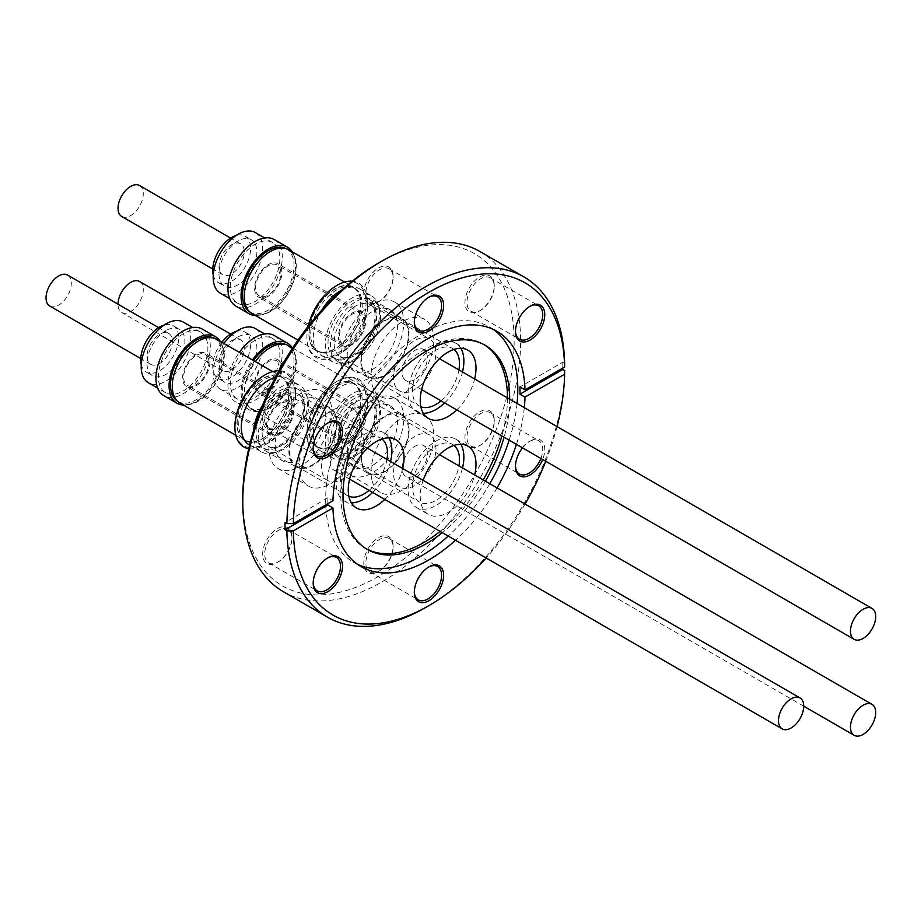 <?xml version="1.0" encoding="UTF-8"?>
<svg xmlns="http://www.w3.org/2000/svg" width="921" height="921" viewBox="0 0 921 921"><rect width="100%" height="100%" fill="white"/><g stroke="black" fill="none" stroke-linecap="round" stroke-linejoin="round"><path stroke-width="0.69" stroke-dasharray="4.61 3.45" d="M150.019 345.076A17.856 10.315 -60 0 1 168.624 333.402A17.856 10.315 -60 0 1 169.36 352.662A17.856 10.315 -60 0 1 150.768 364.336A17.856 10.315 -60 0 1 150.019 345.076M67.601 275.08A17.856 10.315 -60 0 1 68.338 294.329A17.856 10.315 -60 0 1 49.734 306.014M141.27 364.612A26.79 15.461 120 0 0 146.301 372.072A26.79 15.461 120 0 0 159.69 370.737A26.79 15.461 120 0 0 177.189 347.136A26.79 15.461 120 0 0 173.09 325.666A26.79 15.461 120 0 0 164.111 325.044M165.953 330.616A26.79 15.461 120 0 0 148.454 354.217A26.79 15.461 120 0 0 152.564 375.687A26.79 15.461 120 0 0 165.953 374.363A26.79 15.461 120 0 0 183.452 350.751A26.79 15.461 120 0 0 179.353 329.292A26.79 15.461 120 0 0 165.953 330.616M220.211 341.334A38.429 22.185 -60 0 1 215.94 380.269A38.429 22.185 -60 0 1 184.591 405.056A38.429 22.185 -60 0 1 183.429 405.056M202.344 329.119A38.429 22.185 -60 0 1 205.337 367.675A38.429 22.185 -60 0 1 171.467 397.481A38.429 22.185 -60 0 1 163.915 395.685M193.755 330.455A34.998 20.204 -60 0 1 200.628 332.09A34.998 20.204 -60 0 1 203.357 367.203A34.998 20.204 -60 0 1 172.503 394.349A34.998 20.204 -60 0 1 165.63 392.714A34.998 20.204 -60 0 1 162.913 357.601A34.998 20.204 -60 0 1 193.755 330.455M183.452 322.177A34.998 20.204 -60 0 1 186.18 357.29A34.998 20.204 -60 0 1 155.327 384.437A34.998 20.204 -60 0 1 148.454 382.802M172.526 386.026A36.437 21.033 -60 0 1 188.425 349.358A36.437 21.033 -60 0 1 216.504 339.596A36.437 21.033 -60 0 1 224.045 356.277A36.437 21.033 -60 0 1 208.146 392.945A36.437 21.033 -60 0 1 180.067 402.707A36.437 21.033 -60 0 1 172.526 386.026M213.856 338.099A36.437 21.033 -60 0 1 214.478 338.433A36.437 21.033 -60 0 1 222.03 355.115A36.437 21.033 -60 0 1 206.12 391.77A36.437 21.033 -60 0 1 178.052 401.533A36.437 21.033 -60 0 1 177.454 401.165M216.677 339.285A36.794 21.241 -60 0 1 224.298 356.128A36.794 21.241 -60 0 1 208.238 393.152A36.794 21.241 -60 0 1 179.894 403.007M288.952 393.463A36.794 21.241 120 0 0 281.331 376.62A36.794 21.241 120 0 0 252.987 386.475A36.794 21.241 120 0 0 236.927 423.499A36.794 21.241 120 0 0 244.549 440.342A36.794 21.241 120 0 0 272.892 430.487A36.794 21.241 120 0 0 288.952 393.463M288.699 393.601A36.437 21.033 120 0 0 281.158 376.931A36.437 21.033 120 0 0 253.079 386.693A36.437 21.033 120 0 0 237.181 423.349A36.437 21.033 120 0 0 244.721 440.031A36.437 21.033 120 0 0 272.8 430.268A36.437 21.033 120 0 0 288.699 393.601M290.265 394.51A36.437 21.033 120 0 0 282.724 377.829A36.437 21.033 120 0 0 254.645 387.591A36.437 21.033 120 0 0 238.746 424.259A36.437 21.033 120 0 0 246.287 440.929A36.437 21.033 120 0 0 274.366 431.178A36.437 21.033 120 0 0 290.265 394.51M234.913 426.227A41.836 24.153 120 0 0 257.339 446.662A41.836 24.153 120 0 0 290.714 410.087A41.836 24.153 120 0 0 264.292 375.342M248.751 448.677A42.861 24.752 120 0 0 264.661 445.096A42.861 24.752 120 0 0 292.061 410.513A42.861 24.752 120 0 0 295.514 391.667A42.861 24.752 120 0 0 278.982 370.668M249.269 444.889A38.36 22.15 120 0 0 267.965 443.266A38.36 22.15 120 0 0 292.487 412.309A38.36 22.15 120 0 0 295.572 395.443A38.36 22.15 120 0 0 287.628 378.439A38.36 22.15 120 0 0 275.402 377.38M253.494 430.913A38.36 22.15 120 0 0 261.288 451.82A38.36 22.15 120 0 0 272.593 453.12A38.36 22.15 120 0 0 304.506 419.239A38.36 22.15 120 0 0 306.428 394.522A38.36 22.15 120 0 0 299.647 385.381A38.36 22.15 120 0 0 262.347 405.747M261.253 419.757A35.505 20.504 120 0 0 265.743 451.094A35.505 20.504 120 0 0 276.208 452.292A35.505 20.504 120 0 0 305.737 420.943A35.505 20.504 120 0 0 307.522 398.068A35.505 20.504 120 0 0 301.248 389.606A35.505 20.504 120 0 0 261.253 419.757M278.119 429.497A35.505 20.504 120 0 0 282.62 460.834A35.505 20.504 120 0 0 322.615 430.683A35.505 20.504 120 0 0 318.113 399.346A35.505 20.504 120 0 0 278.119 429.497M290.955 470.136A44.438 25.65 120 0 0 327.231 433.377A44.438 25.65 120 0 0 322.58 391.609A44.438 25.65 120 0 0 309.778 390.044A44.438 25.65 120 0 0 273.502 426.791A44.438 25.65 120 0 0 278.154 468.57A44.438 25.65 120 0 0 290.955 470.136M339.884 407.416A44.438 25.65 -60 0 1 352.685 408.993A44.438 25.65 -60 0 1 357.336 450.76A44.438 25.65 -60 0 1 321.061 487.52A44.438 25.65 -60 0 1 308.259 485.954A44.438 25.65 -60 0 1 303.608 444.175A44.438 25.65 -60 0 1 339.884 407.416M388.835 437.832A39.43 22.772 120 0 0 383.735 432.686A39.43 22.772 120 0 0 372.372 431.293A39.43 22.772 120 0 0 340.171 463.908A39.43 22.772 120 0 0 344.293 500.978A39.43 22.772 120 0 0 351.315 502.831M381.973 438.983A33.214 19.18 120 0 0 380.626 438.062A33.214 19.18 120 0 0 371.048 436.899A33.214 19.18 120 0 0 343.924 464.368A33.214 19.18 120 0 0 347.401 495.602A33.214 19.18 120 0 0 348.875 496.315M320.036 407.439A33.214 19.18 120 0 0 292.913 434.919A33.214 19.18 120 0 0 296.389 466.141A33.214 19.18 120 0 0 305.956 467.315A33.214 19.18 120 0 0 333.08 439.835A33.214 19.18 120 0 0 329.603 408.613A33.214 19.18 120 0 0 320.036 407.439M304.229 404.492A34.077 19.675 120 0 0 297.172 388.892A34.077 19.675 120 0 0 258.789 417.835A34.077 19.675 120 0 0 256.038 432.317A34.077 19.675 120 0 0 263.095 447.917A34.077 19.675 120 0 0 301.478 418.974A34.077 19.675 120 0 0 304.229 404.492M291.646 436.807A34.077 19.675 -60 0 1 330.029 407.865A34.077 19.675 -60 0 1 334.346 437.947A34.077 19.675 -60 0 1 295.963 466.889A34.077 19.675 -60 0 1 291.646 436.807M363.968 442.31A30.002 17.326 120 0 0 357.751 428.576A30.002 17.326 120 0 0 334.634 436.612A30.002 17.326 120 0 0 321.533 466.809A30.002 17.326 120 0 0 327.749 480.543A30.002 17.326 120 0 0 350.866 472.508A30.002 17.326 120 0 0 363.968 442.31M352.421 458.347A17.856 10.315 120 0 0 351.684 439.087A17.856 10.315 120 0 0 333.08 450.772A17.856 10.315 120 0 0 333.816 470.021A17.856 10.315 120 0 0 352.421 458.347M233.865 339.676A17.856 10.315 120 0 0 220.476 355.034A17.856 10.315 120 0 0 222.744 370.772A17.856 10.315 120 0 0 229.479 370.921A17.856 10.315 120 0 0 242.879 355.564A17.856 10.315 120 0 0 240.6 339.837A17.856 10.315 120 0 0 233.865 339.676M139.578 281.504A17.856 10.315 -60 0 1 141.846 297.241A17.856 10.315 -60 0 1 128.456 312.599A17.856 10.315 -60 0 1 121.722 312.438A17.856 10.315 -60 0 1 118.015 304.183M221.846 342.278A26.79 15.461 120 0 0 215.272 375.71A26.79 15.461 120 0 0 218.277 378.496A26.79 15.461 120 0 0 243.202 365.994A26.79 15.461 120 0 0 248.071 334.887A26.79 15.461 120 0 0 245.067 332.101A26.79 15.461 120 0 0 236.098 331.479M221.535 379.325A26.79 15.461 120 0 0 224.54 382.111A26.79 15.461 120 0 0 249.464 369.609A26.79 15.461 120 0 0 254.346 338.514A26.79 15.461 120 0 0 251.329 335.716A26.79 15.461 120 0 0 226.405 348.219A26.79 15.461 120 0 0 221.535 379.325M292.199 347.758A38.429 22.185 -60 0 1 295.33 358.269A38.429 22.185 -60 0 1 279.639 398.321A38.429 22.185 -60 0 1 249.027 409.695A38.429 22.185 -60 0 1 241.152 394.556A38.429 22.185 -60 0 1 252.481 359.961M274.331 335.543A38.429 22.185 -60 0 1 282.194 350.694A38.429 22.185 -60 0 1 266.503 390.746A38.429 22.185 -60 0 1 235.891 402.12A38.429 22.185 -60 0 1 228.017 386.97A38.429 22.185 -60 0 1 239.345 352.375M230.434 385.358A34.998 20.204 -60 0 1 244.733 348.875A34.998 20.204 -60 0 1 272.616 338.514A34.998 20.204 -60 0 1 279.788 352.306A34.998 20.204 -60 0 1 265.49 388.789A34.998 20.204 -60 0 1 237.606 399.15A34.998 20.204 -60 0 1 230.434 385.358M255.439 328.601A34.998 20.204 -60 0 1 262.612 342.393A34.998 20.204 -60 0 1 248.313 378.876A34.998 20.204 -60 0 1 220.43 389.226A34.998 20.204 -60 0 1 213.269 375.434A34.998 20.204 -60 0 1 223.907 343.464M283.15 395.903A36.437 21.033 -60 0 1 252.043 409.131A36.437 21.033 -60 0 1 257.385 359.259A36.437 21.033 -60 0 1 288.48 346.031A36.437 21.033 -60 0 1 283.15 395.903M285.844 344.535A36.437 21.033 -60 0 1 286.466 344.857A36.437 21.033 -60 0 1 281.124 394.741A36.437 21.033 -60 0 1 250.028 407.968A36.437 21.033 -60 0 1 253.494 360.548M288.664 345.72A36.794 21.241 -60 0 1 283.277 396.088A36.794 21.241 -60 0 1 251.87 409.442A36.794 21.241 -60 0 1 255.336 361.608M321.913 396.41A36.794 21.241 120 0 0 316.525 446.766A36.794 21.241 120 0 0 347.931 433.411A36.794 21.241 120 0 0 353.319 383.044A36.794 21.241 120 0 0 321.913 396.41M322.039 396.583A36.437 21.033 120 0 0 316.709 446.466A36.437 21.033 120 0 0 347.804 433.238A36.437 21.033 120 0 0 353.134 383.355A36.437 21.033 120 0 0 322.039 396.583M323.605 397.492A36.437 21.033 120 0 0 318.263 447.364A36.437 21.033 120 0 0 349.37 434.136A36.437 21.033 120 0 0 354.7 384.264A36.437 21.033 120 0 0 323.605 397.492M337.708 449.241A41.836 24.153 120 0 0 366.051 397.711A41.836 24.153 120 0 0 335.935 381.973A41.836 24.153 120 0 0 335.256 382.388A41.836 24.153 120 0 0 306.9 432.248A41.836 24.153 120 0 0 337.708 449.241M338.456 450.461A42.861 24.752 120 0 0 367.491 398.091A42.861 24.752 120 0 0 336.625 381.559A42.861 24.752 120 0 0 335.935 381.985A42.861 24.752 120 0 0 306.889 433.066A42.861 24.752 120 0 0 336.649 451.52A42.861 24.752 120 0 0 338.456 450.461M341.564 448.734A38.36 22.15 120 0 0 367.548 401.867A38.36 22.15 120 0 0 359.616 384.874A38.36 22.15 120 0 0 339.308 387.453A38.36 22.15 120 0 0 315.166 421.3A38.36 22.15 120 0 0 321.256 451.313A38.36 22.15 120 0 0 339.941 449.69A38.36 22.15 120 0 0 341.564 448.734M353.572 455.676A38.36 22.15 120 0 0 378.404 400.946A38.36 22.15 120 0 0 371.624 391.805A38.36 22.15 120 0 0 351.327 394.384A38.36 22.15 120 0 0 327.174 428.242A38.36 22.15 120 0 0 333.264 458.255A38.36 22.15 120 0 0 344.581 459.544A38.36 22.15 120 0 0 353.572 455.676M356.519 455.135A35.505 20.504 120 0 0 379.498 404.492A35.505 20.504 120 0 0 373.235 396.03A35.505 20.504 120 0 0 354.435 398.413A35.505 20.504 120 0 0 332.09 429.75A35.505 20.504 120 0 0 337.731 457.53A35.505 20.504 120 0 0 348.196 458.727A35.505 20.504 120 0 0 356.519 455.135M373.385 464.875A35.505 20.504 120 0 0 395.731 433.549A35.505 20.504 120 0 0 390.101 405.77A35.505 20.504 120 0 0 371.301 408.153A35.505 20.504 120 0 0 348.955 439.49A35.505 20.504 120 0 0 354.597 467.269A35.505 20.504 120 0 0 373.385 464.875M403.018 410.927A44.438 25.65 120 0 0 394.568 398.033A44.438 25.65 120 0 0 357.221 413.448A44.438 25.65 120 0 0 341.679 462.112A44.438 25.65 120 0 0 350.13 474.994A44.438 25.65 120 0 0 387.476 459.579A44.438 25.65 120 0 0 403.018 410.927M371.785 479.496A44.438 25.65 -60 0 1 387.327 430.832A44.438 25.65 -60 0 1 424.673 415.417A44.438 25.65 -60 0 1 433.123 428.3A44.438 25.65 -60 0 1 417.581 476.963A44.438 25.65 -60 0 1 380.235 492.378A44.438 25.65 -60 0 1 371.785 479.496M423.142 480.348A39.43 22.772 120 0 0 420.897 502.981A39.43 22.772 120 0 0 428.403 514.413A39.43 22.772 120 0 0 474.626 474.948M460.822 444.267A39.43 22.772 120 0 0 455.711 439.11A39.43 22.772 120 0 0 422.566 452.798A39.43 22.772 120 0 0 408.774 495.982A39.43 22.772 120 0 0 416.28 507.413A39.43 22.772 120 0 0 462.503 467.949M453.949 445.407A33.214 19.18 120 0 0 452.602 444.498A33.214 19.18 120 0 0 424.685 456.022A33.214 19.18 120 0 0 413.069 492.401A33.214 19.18 120 0 0 419.389 502.026A33.214 19.18 120 0 0 442.575 495.498A33.214 19.18 120 0 0 458.923 465.888M362.045 462.941A33.214 19.18 120 0 0 368.365 472.577A33.214 19.18 120 0 0 396.283 461.053A33.214 19.18 120 0 0 407.899 424.673A33.214 19.18 120 0 0 401.579 415.037A33.214 19.18 120 0 0 373.673 426.561A33.214 19.18 120 0 0 362.045 462.941M340.068 407.692A34.077 19.675 120 0 0 335.083 454.341A34.077 19.675 120 0 0 353.111 452.061A34.077 19.675 120 0 0 364.163 441.976A34.077 19.675 120 0 0 369.148 395.328A34.077 19.675 120 0 0 351.108 397.619A34.077 19.675 120 0 0 340.068 407.692M385.98 471.034A34.077 19.675 -60 0 1 367.94 473.313A34.077 19.675 -60 0 1 362.529 446.662A34.077 19.675 -60 0 1 383.976 416.591A34.077 19.675 -60 0 1 402.017 414.3A34.077 19.675 -60 0 1 407.427 440.963A34.077 19.675 -60 0 1 385.98 471.034M404.123 445.891A30.002 17.326 120 0 0 399.726 486.967A30.002 17.326 120 0 0 425.341 476.076A30.002 17.326 120 0 0 429.727 435A30.002 17.326 120 0 0 404.123 445.891M416.925 445.361A17.856 10.315 120 0 0 403.525 460.719A17.856 10.315 120 0 0 405.804 476.456A17.856 10.315 120 0 0 412.539 476.618A17.856 10.315 120 0 0 425.928 461.26A17.856 10.315 120 0 0 423.66 445.522A17.856 10.315 120 0 0 416.925 445.361M243.535 247.484A17.856 10.315 -60 0 1 238.458 267.712A17.856 10.315 -60 0 1 222.744 274.792A17.856 10.315 -60 0 1 219.808 271.165A17.856 10.315 -60 0 1 224.885 250.938A17.856 10.315 -60 0 1 240.6 243.858A17.856 10.315 -60 0 1 243.535 247.484M139.578 185.535A17.856 10.315 -60 0 1 142.513 189.162A17.856 10.315 -60 0 1 137.436 209.378A17.856 10.315 -60 0 1 121.722 216.47M213.258 275.068A26.79 15.461 120 0 0 218.277 282.528A26.79 15.461 120 0 0 248.071 260.793A26.79 15.461 120 0 0 245.067 236.121A26.79 15.461 120 0 0 236.098 235.5M254.346 264.408A26.79 15.461 120 0 0 251.329 239.736A26.79 15.461 120 0 0 221.535 261.472A26.79 15.461 120 0 0 224.54 286.143A26.79 15.461 120 0 0 254.346 264.408M292.199 251.79A38.429 22.185 -60 0 1 283.668 297.379A38.429 22.185 -60 0 1 255.405 315.512M274.331 239.575A38.429 22.185 -60 0 1 270.532 289.793A38.429 22.185 -60 0 1 235.891 306.14M269.151 288.285A34.998 20.204 -60 0 1 237.606 303.17A34.998 20.204 -60 0 1 241.06 257.431A34.998 20.204 -60 0 1 272.616 242.545A34.998 20.204 -60 0 1 269.151 288.285M255.439 232.622A34.998 20.204 -60 0 1 251.986 278.361A34.998 20.204 -60 0 1 220.43 293.258M283.15 248.405A36.437 21.033 -60 0 1 288.48 250.052A36.437 21.033 -60 0 1 290.702 287.916A36.437 21.033 -60 0 1 257.385 314.809A36.437 21.033 -60 0 1 252.043 313.152A36.437 21.033 -60 0 1 249.821 275.298A36.437 21.033 -60 0 1 283.15 248.405M285.844 248.555A36.437 21.033 -60 0 1 286.466 248.889A36.437 21.033 -60 0 1 288.687 286.753A36.437 21.033 -60 0 1 255.359 313.635A36.437 21.033 -60 0 1 250.028 311.989A36.437 21.033 -60 0 1 249.43 311.62M288.664 249.741A36.794 21.241 -60 0 1 290.898 287.974A36.794 21.241 -60 0 1 257.258 315.132A36.794 21.241 -60 0 1 251.87 313.462M321.913 352.455A36.794 21.241 120 0 0 355.564 325.309A36.794 21.241 120 0 0 353.319 287.076A36.794 21.241 120 0 0 347.931 285.406A36.794 21.241 120 0 0 314.28 312.564A36.794 21.241 120 0 0 316.525 350.797A36.794 21.241 120 0 0 321.913 352.455M322.039 352.133A36.437 21.033 120 0 0 355.356 325.24A36.437 21.033 120 0 0 353.134 287.387A36.437 21.033 120 0 0 347.804 285.74A36.437 21.033 120 0 0 314.487 312.622A36.437 21.033 120 0 0 316.709 350.487A36.437 21.033 120 0 0 322.039 352.133M323.605 353.031A36.437 21.033 120 0 0 356.922 326.149A36.437 21.033 120 0 0 354.7 288.285A36.437 21.033 120 0 0 349.37 286.638A36.437 21.033 120 0 0 316.041 313.531A36.437 21.033 120 0 0 318.263 351.385A36.437 21.033 120 0 0 323.605 353.031M308.144 326.368A41.836 24.153 120 0 0 306.9 336.28A41.836 24.153 120 0 0 311.494 352.559A41.836 24.153 120 0 0 352.329 339.538A41.836 24.153 120 0 0 361.469 287.11A41.836 24.153 120 0 0 336.28 285.798M308.362 326.103A42.861 24.752 120 0 0 306.889 337.086A42.861 24.752 120 0 0 311.597 353.768A42.861 24.752 120 0 0 336.649 355.552A42.861 24.752 120 0 0 367.491 302.123A42.861 24.752 120 0 0 362.782 286.73A42.861 24.752 120 0 0 352.248 281.181M321.774 310.147A38.36 22.15 120 0 0 317.526 352.121A38.36 22.15 120 0 0 321.256 355.333A38.36 22.15 120 0 0 339.941 353.71A38.36 22.15 120 0 0 367.548 305.899A38.36 22.15 120 0 0 363.335 292.118A38.36 22.15 120 0 0 359.616 288.895A38.36 22.15 120 0 0 341.91 289.988M375.354 299.06A38.36 22.15 120 0 0 371.624 295.837A38.36 22.15 120 0 0 335.497 314.395A38.36 22.15 120 0 0 329.545 359.052A38.36 22.15 120 0 0 333.264 362.275A38.36 22.15 120 0 0 344.581 363.576A38.36 22.15 120 0 0 371.624 340.125A38.36 22.15 120 0 0 378.404 304.978A38.36 22.15 120 0 0 375.354 299.06M376.677 303.044A35.505 20.504 120 0 0 373.235 300.062A35.505 20.504 120 0 0 339.791 317.238A35.505 20.504 120 0 0 334.277 358.568A35.505 20.504 120 0 0 337.731 361.55A35.505 20.504 120 0 0 348.196 362.747A35.505 20.504 120 0 0 373.235 341.058A35.505 20.504 120 0 0 379.498 308.523A35.505 20.504 120 0 0 376.677 303.044M393.543 312.783A35.505 20.504 120 0 0 390.101 309.801A35.505 20.504 120 0 0 356.657 326.978A35.505 20.504 120 0 0 351.143 368.308A35.505 20.504 120 0 0 354.597 371.29A35.505 20.504 120 0 0 388.04 354.113A35.505 20.504 120 0 0 393.543 312.783M351.097 326.092A44.438 25.65 120 0 0 350.13 379.026A44.438 25.65 120 0 0 393.601 354.999A44.438 25.65 120 0 0 394.568 302.065A44.438 25.65 120 0 0 351.097 326.092M423.706 372.383A44.438 25.65 -60 0 1 380.235 396.41A44.438 25.65 -60 0 1 381.202 343.475A44.438 25.65 -60 0 1 424.673 319.449A44.438 25.65 -60 0 1 423.706 372.383M456.77 409.903A39.43 22.772 120 0 0 466.982 397.112A39.43 22.772 120 0 0 474.626 378.968M444.647 402.903A39.43 22.772 120 0 0 454.847 390.113A39.43 22.772 120 0 0 462.503 371.969M460.822 348.288A39.43 22.772 120 0 0 455.711 343.142A39.43 22.772 120 0 0 417.132 364.463A39.43 22.772 120 0 0 416.28 411.434A39.43 22.772 120 0 0 423.292 413.287M441.067 400.842A33.214 19.18 120 0 0 451.877 388.098A33.214 19.18 120 0 0 458.923 369.908M453.949 349.439A33.214 19.18 120 0 0 452.602 348.518A33.214 19.18 120 0 0 420.103 366.489A33.214 19.18 120 0 0 419.389 406.057A33.214 19.18 120 0 0 420.851 406.76M400.865 358.637A33.214 19.18 120 0 0 401.579 319.069A33.214 19.18 120 0 0 369.091 337.028A33.214 19.18 120 0 0 368.365 376.597A33.214 19.18 120 0 0 400.865 358.637M340.068 359.915A34.077 19.675 120 0 0 369.505 338.088A34.077 19.675 120 0 0 372.464 302.215A34.077 19.675 120 0 0 369.148 299.348A34.077 19.675 120 0 0 364.163 297.817A34.077 19.675 120 0 0 334.726 319.645A34.077 19.675 120 0 0 331.767 355.506A34.077 19.675 120 0 0 335.083 358.373A34.077 19.675 120 0 0 340.068 359.915M405.321 321.187A34.077 19.675 -60 0 1 400.036 360.859A34.077 19.675 -60 0 1 367.94 377.345A34.077 19.675 -60 0 1 364.624 374.479A34.077 19.675 -60 0 1 369.92 334.818A34.077 19.675 -60 0 1 402.017 318.321A34.077 19.675 -60 0 1 405.321 321.187M404.123 392.358A30.002 17.326 120 0 0 431.558 370.207A30.002 17.326 120 0 0 429.727 339.032A30.002 17.326 120 0 0 425.341 337.673A30.002 17.326 120 0 0 397.895 359.812A30.002 17.326 120 0 0 399.726 390.999A30.002 17.326 120 0 0 404.123 392.358M402.868 376.85A17.856 10.315 120 0 0 405.804 380.477A17.856 10.315 120 0 0 421.519 373.396A17.856 10.315 120 0 0 426.596 353.18A17.856 10.315 120 0 0 423.66 349.543A17.856 10.315 120 0 0 407.945 356.634A17.856 10.315 120 0 0 402.868 376.85M428.461 567.175A19.283 11.133 120 0 0 427.966 567.451L428.967 566.864L427.966 567.451A19.283 11.133 120 0 0 414.323 591.075A19.283 11.133 120 0 0 414.335 591.639M540.892 458.474A19.283 11.133 120 0 0 538.75 440.675A19.283 11.133 120 0 0 529.103 441.631L530.116 441.044A20.711 11.961 -60 0 1 542.872 442.287A20.711 11.961 -60 0 1 542.642 459.487M529.598 306.497A19.283 11.133 120 0 0 529.103 306.774L530.116 306.198L529.103 306.774A19.283 11.133 120 0 0 515.461 330.397A19.283 11.133 120 0 0 515.472 330.973M428.461 297.471A19.283 11.133 120 0 0 427.966 297.748L428.967 297.161L427.966 297.748A19.283 11.133 120 0 0 414.323 321.36A19.283 11.133 120 0 0 414.335 321.936M327.323 423.28A19.283 11.133 120 0 0 326.828 423.556L327.83 422.981L326.828 423.556A19.283 11.133 120 0 0 313.186 447.18A19.283 11.133 120 0 0 313.198 447.756M379.475 570.951L378.462 571.527A20.711 11.961 120 0 0 393.106 546.165A20.711 11.961 120 0 0 378.462 537.703A20.711 11.961 120 0 0 363.807 563.076A20.711 11.961 120 0 0 378.462 571.527L379.475 570.951A19.283 11.133 -60 0 1 369.828 571.906A19.283 11.133 -60 0 1 366.869 556.445A19.283 11.133 -60 0 1 379.475 539.453A19.283 11.133 -60 0 1 389.111 538.497A19.283 11.133 -60 0 1 393.106 547.327A19.283 11.133 -60 0 1 379.475 570.951M480.612 445.131L479.599 445.718A20.711 11.961 120 0 0 494.243 420.344A20.711 11.961 120 0 0 479.599 411.883A20.711 11.961 120 0 0 464.955 437.256A20.711 11.961 120 0 0 479.599 445.718L480.612 445.131A19.283 11.133 -60 0 1 470.965 446.086A19.283 11.133 -60 0 1 468.006 430.625A19.283 11.133 -60 0 1 480.612 413.633A19.283 11.133 -60 0 1 490.248 412.677A19.283 11.133 -60 0 1 494.243 421.507A19.283 11.133 -60 0 1 480.612 445.131M480.612 310.273L479.599 310.861A20.711 11.961 120 0 0 494.243 285.487A20.711 11.961 120 0 0 479.599 277.025A20.711 11.961 120 0 0 464.955 302.399A20.711 11.961 120 0 0 479.599 310.861L480.612 310.273A19.283 11.133 -60 0 1 470.965 311.229A19.283 11.133 -60 0 1 468.006 295.779A19.283 11.133 -60 0 1 480.612 278.775A19.283 11.133 -60 0 1 490.248 277.82A19.283 11.133 -60 0 1 494.243 286.65A19.283 11.133 -60 0 1 480.612 310.273M379.475 301.248L378.462 301.823A20.711 11.961 120 0 0 393.106 276.45A20.711 11.961 120 0 0 378.462 267.999A20.711 11.961 120 0 0 363.807 293.373A20.711 11.961 120 0 0 378.462 301.823L379.475 301.248A19.283 11.133 -60 0 1 369.828 302.203A19.283 11.133 -60 0 1 366.869 286.742A19.283 11.133 -60 0 1 379.475 269.749A19.283 11.133 -60 0 1 389.111 268.794A19.283 11.133 -60 0 1 393.106 277.624A19.283 11.133 -60 0 1 379.475 301.248M278.326 427.056L277.325 427.643A20.711 11.961 120 0 0 291.969 402.27A20.711 11.961 120 0 0 277.325 393.82A20.711 11.961 120 0 0 262.669 419.182A20.711 11.961 120 0 0 277.325 427.643L278.326 427.056A19.283 11.133 -60 0 1 268.69 428.012A19.283 11.133 -60 0 1 265.732 412.562A19.283 11.133 -60 0 1 278.326 395.57A19.283 11.133 -60 0 1 287.974 394.614A19.283 11.133 -60 0 1 291.969 403.444A19.283 11.133 -60 0 1 278.326 427.056M278.326 561.914L277.325 562.501A20.711 11.961 120 0 0 291.969 537.127A20.711 11.961 120 0 0 277.325 528.666A20.711 11.961 120 0 0 262.669 554.039A20.711 11.961 120 0 0 277.325 562.501L278.326 561.914A19.283 11.133 -60 0 1 268.69 562.869A19.283 11.133 -60 0 1 265.732 547.419A19.283 11.133 -60 0 1 278.326 530.415A19.283 11.133 -60 0 1 287.974 529.46A19.283 11.133 -60 0 1 291.969 538.29A19.283 11.133 -60 0 1 278.326 561.914M327.323 558.138A19.283 11.133 120 0 0 326.828 558.414L327.83 557.827L326.828 558.414A19.283 11.133 120 0 0 313.186 582.037A19.283 11.133 120 0 0 313.198 582.602M524.302 407.658A135.871 78.446 -60 0 1 516.428 444.348M497.052 487.9A135.871 78.446 -60 0 1 455.481 540.259M357.509 564.331A135.871 78.446 -60 0 1 353.779 562.409A135.871 78.446 -60 0 1 332.953 453.523A135.871 78.446 -60 0 1 421.714 333.793A135.871 78.446 -60 0 1 489.65 327.07A135.871 78.446 -60 0 1 493.184 329.327M517.049 403.467A135.871 78.446 -60 0 1 509.175 440.157M489.799 483.709A135.871 78.446 -60 0 1 448.216 536.068M366.316 548.824A117.865 68.05 -60 0 1 365.188 548.202A117.865 68.05 -60 0 1 347.125 453.754A117.865 68.05 -60 0 1 424.12 349.888A117.865 68.05 -60 0 1 483.053 344.051A117.865 68.05 -60 0 1 484.158 344.707M507.471 397.93A117.865 68.05 -60 0 1 501.864 435.944M483.203 479.899A117.865 68.05 -60 0 1 440.077 531.371M509.693 399.219A117.865 68.05 -60 0 1 504.086 437.222M485.425 481.176A117.865 68.05 -60 0 1 442.31 532.66M378.462 263.095A191.879 110.785 -60 0 1 514.137 341.426A191.879 110.785 -60 0 1 378.462 576.431A191.879 110.785 -60 0 1 242.787 498.1M479.922 251.502A196.449 113.421 -60 0 1 510.027 408.924A196.449 113.421 -60 0 1 381.697 582.026A196.449 113.421 -60 0 1 283.472 591.766M557.078 426.573A191.879 110.785 -60 0 1 545.75 461.271M525.062 504.063A191.879 110.785 -60 0 1 486.161 557.976M564.619 370.495A196.449 113.421 -60 0 1 425.744 607.457M522.529 447.871A20.711 11.961 -60 0 1 530.116 441.044L529.103 441.631A19.283 11.133 120 0 0 515.461 465.255A19.283 11.133 120 0 0 515.472 465.819M564.619 363.265L562.8 362.218L519.951 386.958M562.823 368.032A196.449 113.421 120 0 0 562.8 362.218M384.782 499.447A39.43 22.772 120 0 0 402.65 468.513M327.864 503.683A135.871 78.446 -60 0 1 327.899 497.835L332.953 500.748M327.899 497.835L285.05 522.575M369.091 490.386A33.214 19.18 120 0 0 386.947 459.452M372.66 492.447A39.43 22.772 120 0 0 390.516 461.513M340.229 340.689A17.856 10.315 120 0 0 343.165 344.316A17.856 10.315 120 0 0 358.879 337.236A17.856 10.315 120 0 0 363.968 317.008A17.856 10.315 120 0 0 361.02 313.382A17.856 10.315 120 0 0 345.306 320.473A17.856 10.315 120 0 0 340.229 340.689M280.111 268.598A17.856 10.315 -60 0 1 275.034 288.826A17.856 10.315 -60 0 1 259.319 295.906A17.856 10.315 -60 0 1 256.372 292.279A17.856 10.315 -60 0 1 261.46 272.052A17.856 10.315 -60 0 1 277.175 264.972A17.856 10.315 -60 0 1 280.111 268.598M261.426 298.013A19.283 11.133 -60 0 1 258.605 297.138A19.283 11.133 -60 0 1 257.42 277.094A19.283 11.133 -60 0 1 275.068 262.865A19.283 11.133 -60 0 1 277.889 263.74A19.283 11.133 -60 0 1 279.063 283.783A19.283 11.133 -60 0 1 261.426 298.013M345.271 346.423A19.283 11.133 -60 0 1 342.451 345.559A19.283 11.133 -60 0 1 341.277 325.504A19.283 11.133 -60 0 1 358.914 311.275A19.283 11.133 -60 0 1 361.734 312.15A19.283 11.133 -60 0 1 362.92 332.193A19.283 11.133 -60 0 1 345.271 346.423M354.286 409.2A17.856 10.315 120 0 0 340.897 424.558A17.856 10.315 120 0 0 343.165 440.296A17.856 10.315 120 0 0 349.899 440.457A17.856 10.315 120 0 0 363.3 425.088A17.856 10.315 120 0 0 361.02 409.361A17.856 10.315 120 0 0 354.286 409.2M266.054 392.047A17.856 10.315 -60 0 1 259.319 391.886A17.856 10.315 -60 0 1 257.04 376.148A17.856 10.315 -60 0 1 270.44 360.79A17.856 10.315 -60 0 1 277.175 360.951A17.856 10.315 -60 0 1 279.443 376.677A17.856 10.315 -60 0 1 266.054 392.047M261.426 366.708A19.283 11.133 -60 0 1 277.889 359.708A19.283 11.133 -60 0 1 275.068 386.118A19.283 11.133 -60 0 1 258.605 393.117A19.283 11.133 -60 0 1 261.426 366.708M345.271 415.129A19.283 11.133 -60 0 1 361.734 408.118A19.283 11.133 -60 0 1 358.914 434.528A19.283 11.133 -60 0 1 342.451 441.527A19.283 11.133 -60 0 1 345.271 415.129M289.781 422.186A17.856 10.315 120 0 0 289.044 402.926A17.856 10.315 120 0 0 270.44 414.6A17.856 10.315 120 0 0 271.188 433.86A17.856 10.315 120 0 0 289.781 422.186M186.595 366.19A17.856 10.315 -60 0 1 205.187 354.516A17.856 10.315 -60 0 1 205.936 373.776A17.856 10.315 -60 0 1 187.331 385.45A17.856 10.315 -60 0 1 186.595 366.19M209.896 362.114A19.283 11.133 -60 0 1 201.48 381.524A19.283 11.133 -60 0 1 186.618 386.693A19.283 11.133 -60 0 1 182.623 377.863A19.283 11.133 -60 0 1 191.038 358.453A19.283 11.133 -60 0 1 205.913 353.284A19.283 11.133 -60 0 1 209.896 362.114M293.753 410.524A19.283 11.133 -60 0 1 285.337 429.934A19.283 11.133 -60 0 1 270.475 435.103A19.283 11.133 -60 0 1 266.48 426.273A19.283 11.133 -60 0 1 274.895 406.863A19.283 11.133 -60 0 1 289.758 401.694A19.283 11.133 -60 0 1 293.753 410.524M262.128 432.513A30.002 17.326 120 0 0 268.345 446.248A30.002 17.326 120 0 0 291.462 438.212A30.002 17.326 120 0 0 304.563 408.015A30.002 17.326 120 0 0 298.346 394.28A30.002 17.326 120 0 0 275.229 402.316A30.002 17.326 120 0 0 262.128 432.513M365.936 441.781A30.002 17.326 120 0 0 370.334 400.704A30.002 17.326 120 0 0 344.719 411.595A30.002 17.326 120 0 0 340.321 452.672A30.002 17.326 120 0 0 365.936 441.781M365.936 303.377A30.002 17.326 120 0 0 338.502 325.516A30.002 17.326 120 0 0 340.321 356.703A30.002 17.326 120 0 0 344.719 358.062A30.002 17.326 120 0 0 372.165 335.912A30.002 17.326 120 0 0 370.334 304.736A30.002 17.326 120 0 0 365.936 303.377M168.624 333.402L158.642 327.634M146.301 372.072L152.564 375.687M200.628 332.09L192.696 327.508M216.504 339.596L214.478 338.433M272.604 371.577L281.331 376.62M281.158 376.931L282.724 377.829M267.965 443.266L264.661 445.096M249.614 445.085L261.288 451.82M276.208 452.292L272.593 453.12M265.743 451.094L282.62 460.834M322.58 391.609L352.685 408.993M344.293 500.978L356.415 507.978M296.389 466.141L347.401 495.602M297.172 388.892L330.029 407.865M327.749 480.543L268.345 446.248C276.058 454.652 304.909 427.471 303.228 406.149C301.697 397.388 300.073 393.428 298.346 394.28L357.751 428.576M367.491 448.216L351.684 439.087M222.744 370.772L121.722 312.438M218.277 378.496L224.54 382.111M272.616 338.514L264.672 333.932M252.043 409.131L250.028 407.968M251.87 409.442L316.525 446.766M316.709 446.466L318.263 447.364M335.935 381.973L336.625 381.559M367.548 401.867L367.491 398.091M359.616 384.874L371.624 391.805M379.498 404.492L378.404 400.946M373.235 396.03L390.101 405.77M394.568 398.033L424.673 415.417M416.28 507.413L428.403 514.413M368.365 472.577L419.389 502.026M335.083 454.341L367.94 473.313M399.726 486.967L340.321 452.672L345.893 453.581L350.464 452.269L363.991 441.217C369.528 433.054 374.916 427.24 375.043 409.707C374.294 404.883 372.717 401.89 370.334 400.704L429.727 435M803.734 706.2L405.804 476.456M222.744 274.792L212.763 269.024M245.067 236.121L251.329 239.736M237.606 303.17L229.674 298.588M288.48 250.052L286.466 248.889M344.592 282.033L353.319 287.076M353.134 287.387L354.7 288.285M306.9 336.28L306.889 337.086M359.616 288.895L371.624 295.837M373.235 300.062L390.101 309.801M350.13 379.026L380.235 396.41M455.711 343.142L467.833 350.141M401.579 319.069L452.602 348.518M335.083 358.373L367.94 377.345M399.726 390.999L340.321 356.703L343.51 357.67C346.572 357.095 348.529 359.812 361.377 348.23L372.452 330.409C376.505 316.41 375.803 307.856 370.334 304.736L429.727 339.032M421.611 389.606L405.804 380.477M393.106 547.327L393.106 546.165M494.243 421.507L494.243 420.344M494.243 286.65L494.243 285.487M393.106 277.624L393.106 276.45M291.969 403.444L291.969 402.27M291.969 538.29L291.969 537.127M287.974 529.46L336.464 557.458M496.903 331.261L489.65 327.07M485.275 345.329L483.053 344.051M287.974 394.614L336.464 422.601M389.111 268.794L437.602 296.792M490.248 277.82L538.75 305.818M490.248 412.677L538.75 440.675M389.111 538.497L437.602 566.496M369.828 571.906L418.318 599.905M470.965 446.086L519.456 474.085M470.965 311.229L519.456 339.227M369.828 302.203L418.318 330.19M268.69 428.012L317.181 456.01M367.41 549.492L365.188 548.202M361.032 566.599L353.779 562.409M268.69 562.869L317.181 590.868M313.186 582.037L313.186 583.2M313.186 447.18L313.186 448.354M414.323 321.36L414.323 322.534M515.461 330.397L515.461 331.572M515.461 465.255L515.461 466.417M414.323 591.075L414.323 592.238M439.467 358.672L423.66 349.543M369.148 299.348L402.017 318.321M368.365 376.597L419.389 406.057M416.28 411.434L428.403 418.433M394.568 302.065L424.673 319.449M337.731 361.55L354.597 371.29M379.498 308.523L378.404 304.978M348.196 362.747L344.581 363.576M321.256 355.333L333.264 362.275M367.548 305.899L367.491 302.123M339.941 353.71L336.649 355.552M316.709 350.487L318.263 351.385M297.99 340.091L316.525 350.797M252.043 313.152L250.028 311.989M272.616 242.545L264.672 237.963M218.277 282.528L224.54 286.143M240.6 243.858L230.618 238.09M439.467 454.652L423.66 445.522M369.148 395.328L402.017 414.3M401.579 415.037L452.602 444.498M455.711 439.11L467.833 446.109M350.13 474.994L380.235 492.378M337.731 457.53L354.597 467.269M348.196 458.727L344.581 459.544M321.256 451.313L333.264 458.255M339.941 449.69L336.649 451.52M306.9 432.248L306.889 433.066M353.134 383.355L354.7 384.264M292.613 348L353.319 383.044M288.48 346.031L286.466 344.857M237.606 399.15L220.43 389.226M249.027 409.695L235.891 402.12M245.067 332.101L251.329 335.716M240.6 339.837L230.618 334.07M349.623 479.15L333.816 470.021M263.095 447.917L295.963 466.889M329.603 408.613L380.626 438.062M383.735 432.686L395.857 439.685M278.154 468.57L308.259 485.954M301.248 389.606L318.113 399.346M307.522 398.068L306.428 394.522M287.628 378.439L299.647 385.381M295.572 395.443L295.514 391.667M244.721 440.031L246.287 440.929M235.822 435.299L244.549 440.342M180.067 402.707L178.052 401.533M165.63 392.714L157.698 388.132M173.09 325.666L179.353 329.292M150.768 364.336L140.775 358.568M343.165 344.316L259.319 295.906M342.451 345.559L258.605 297.138M361.734 312.15L277.889 263.74M361.02 313.382L277.175 264.972M343.165 440.296L259.319 391.886M361.734 408.118L277.889 359.708M342.451 441.527L258.605 393.117M361.02 409.361L277.175 360.951M289.044 402.926L205.187 354.516M270.475 435.103L186.618 386.693M289.758 401.694L205.913 353.284M271.188 433.86L187.331 385.45"/><path stroke-width="1.38" d="M140.775 358.568L49.734 306.014A17.856 10.315 -60 0 1 48.997 286.753A17.856 10.315 -60 0 1 67.601 275.08L158.642 327.634M164.111 325.044A26.79 15.461 120 0 0 159.69 327.001A26.79 15.461 120 0 0 141.27 364.612M183.429 405.056A38.429 22.185 -60 0 1 177.051 403.271A38.429 22.185 -60 0 1 174.057 364.704A38.429 22.185 -60 0 1 207.927 334.91A38.429 22.185 -60 0 1 215.479 336.706A38.429 22.185 -60 0 1 220.211 341.334M177.051 403.271L163.915 395.685A38.429 22.185 -60 0 1 160.922 357.129A38.429 22.185 -60 0 1 194.803 327.323A38.429 22.185 -60 0 1 202.344 329.119L215.479 336.706M157.698 388.132L148.454 382.802A34.998 20.204 -60 0 1 145.737 347.678A34.998 20.204 -60 0 1 176.579 320.543A34.998 20.204 -60 0 1 183.452 322.177L192.696 327.508M177.454 401.165A36.437 21.033 -60 0 1 170.5 384.863A36.437 21.033 -60 0 1 186.007 348.61A36.437 21.033 -60 0 1 213.856 338.099M235.822 435.299L179.894 403.007A36.794 21.241 -60 0 1 172.273 386.175A36.794 21.241 -60 0 1 188.333 349.151A36.794 21.241 -60 0 1 216.677 339.285L272.604 371.577M264.292 375.342A41.836 24.153 120 0 0 263.947 375.538A41.836 24.153 120 0 0 238.286 408.682A41.836 24.153 120 0 0 234.924 425.824A41.836 24.153 120 0 0 234.913 426.227M278.982 370.668A42.861 24.752 120 0 0 264.649 375.123A42.861 24.752 120 0 0 238.355 409.074A42.861 24.752 120 0 0 234.913 426.63A42.861 24.752 120 0 0 248.751 448.677M275.402 377.38A38.36 22.15 120 0 0 244.422 411.019A38.36 22.15 120 0 0 249.269 444.889L249.614 445.085M262.347 405.747A38.36 22.15 120 0 0 256.429 417.95A38.36 22.15 120 0 0 253.494 430.913M402.65 468.513A39.43 22.772 120 0 0 395.857 439.685A39.43 22.772 120 0 0 384.494 438.292A39.43 22.772 120 0 0 352.294 470.907A39.43 22.772 120 0 0 356.415 507.978A39.43 22.772 120 0 0 367.778 509.371A39.43 22.772 120 0 0 384.782 499.447M351.315 502.831A39.43 22.772 120 0 0 355.656 502.371A39.43 22.772 120 0 0 372.66 492.447M348.875 496.315A33.214 19.18 120 0 0 356.968 496.776A33.214 19.18 120 0 0 369.091 490.386M781.434 709.619A17.856 10.315 -60 0 1 800.027 697.945A17.856 10.315 -60 0 1 800.775 717.206A17.856 10.315 -60 0 1 782.171 728.879A17.856 10.315 -60 0 1 781.434 709.619M118.015 304.183A17.856 10.315 -60 0 1 132.843 281.342A17.856 10.315 -60 0 1 139.578 281.504L230.618 334.07M252.481 359.961A38.429 22.185 -60 0 1 287.456 343.13A38.429 22.185 -60 0 1 292.199 347.758M239.345 352.375A38.429 22.185 -60 0 1 274.331 335.543L287.456 343.13M223.907 343.464A34.998 20.204 -60 0 1 255.439 328.601L264.672 333.932M253.494 360.548A36.437 21.033 -60 0 1 255.359 358.085A36.437 21.033 -60 0 1 285.844 344.535M255.336 361.608A36.794 21.241 -60 0 1 257.258 359.075A36.794 21.241 -60 0 1 288.664 345.72L292.613 348M474.626 474.948A39.43 22.772 120 0 0 475.328 457.553A39.43 22.772 120 0 0 467.833 446.109A39.43 22.772 120 0 0 423.142 480.348M462.503 467.949A39.43 22.772 120 0 0 463.205 450.553A39.43 22.772 120 0 0 460.822 444.267M458.923 465.888A33.214 19.18 120 0 0 458.923 454.134A33.214 19.18 120 0 0 453.949 445.407M860.893 735.465A17.856 10.315 -60 0 1 854.158 735.303A17.856 10.315 -60 0 1 851.879 719.577A17.856 10.315 -60 0 1 865.28 704.208A17.856 10.315 -60 0 1 872.014 704.369A17.856 10.315 -60 0 1 874.282 720.107A17.856 10.315 -60 0 1 860.893 735.465M212.763 269.024L121.722 216.47A17.856 10.315 -60 0 1 118.774 212.832A17.856 10.315 -60 0 1 123.863 192.616A17.856 10.315 -60 0 1 139.578 185.535L230.618 238.09M236.098 235.5A26.79 15.461 120 0 0 215.272 257.857A26.79 15.461 120 0 0 213.258 275.068M255.405 315.512A38.429 22.185 -60 0 1 249.027 313.727A38.429 22.185 -60 0 1 252.826 263.51A38.429 22.185 -60 0 1 287.456 247.15A38.429 22.185 -60 0 1 292.199 251.79M249.027 313.727L235.891 306.14A38.429 22.185 -60 0 1 239.69 255.923A38.429 22.185 -60 0 1 274.331 239.575L287.456 247.15M229.674 298.588L220.43 293.258A34.998 20.204 -60 0 1 223.895 247.519A34.998 20.204 -60 0 1 255.439 232.622L264.672 237.963M249.43 311.62A36.437 21.033 -60 0 1 248.071 273.583A36.437 21.033 -60 0 1 281.124 247.242A36.437 21.033 -60 0 1 285.844 248.555M297.99 340.091L251.87 313.462A36.794 21.241 -60 0 1 249.626 275.229A36.794 21.241 -60 0 1 283.277 248.083A36.794 21.241 -60 0 1 288.664 249.741L344.592 282.033M336.28 285.798A41.836 24.153 120 0 0 335.935 285.994A41.836 24.153 120 0 0 308.144 326.368M352.248 281.181A42.861 24.752 120 0 0 336.625 285.579A42.861 24.752 120 0 0 308.362 326.103M341.91 289.988A38.36 22.15 120 0 0 321.774 310.147M474.626 378.968A39.43 22.772 120 0 0 467.833 350.141A39.43 22.772 120 0 0 429.255 371.462A39.43 22.772 120 0 0 428.403 418.433A39.43 22.772 120 0 0 456.77 409.903M462.503 371.969A39.43 22.772 120 0 0 460.822 348.288M458.923 369.908A33.214 19.18 120 0 0 453.949 349.439M874.95 612.028A17.856 10.315 -60 0 1 869.861 632.243A17.856 10.315 -60 0 1 854.158 639.335A17.856 10.315 -60 0 1 851.211 635.697A17.856 10.315 -60 0 1 856.3 615.481A17.856 10.315 -60 0 1 872.014 608.401A17.856 10.315 -60 0 1 874.95 612.028M428.967 566.864L428.967 566.864A20.711 11.961 -60 0 1 443.623 575.326A20.711 11.961 -60 0 1 428.967 600.699A20.711 11.961 -60 0 1 414.323 592.238A20.711 11.961 -60 0 1 428.967 566.864L428.967 566.864M414.335 591.639A19.283 11.133 120 0 0 418.318 599.905A19.283 11.133 120 0 0 427.966 598.949A19.283 11.133 120 0 0 440.56 581.945A19.283 11.133 120 0 0 437.602 566.496A19.283 11.133 120 0 0 428.461 567.175M542.642 459.487A20.711 11.961 -60 0 1 530.116 474.879A20.711 11.961 -60 0 1 515.461 466.417A20.711 11.961 -60 0 1 522.529 447.871M515.472 465.819A19.283 11.133 120 0 0 519.456 474.085A19.283 11.133 120 0 0 529.103 473.129A19.283 11.133 120 0 0 540.892 458.474M530.116 306.198L530.116 306.198A20.711 11.961 -60 0 1 544.76 314.648A20.711 11.961 -60 0 1 530.116 340.022A20.711 11.961 -60 0 1 515.461 331.572A20.711 11.961 -60 0 1 530.116 306.198L530.116 306.198M515.472 330.973A19.283 11.133 120 0 0 519.456 339.227A19.283 11.133 120 0 0 529.103 338.272A19.283 11.133 120 0 0 541.698 321.279A19.283 11.133 120 0 0 538.75 305.818A19.283 11.133 120 0 0 529.598 306.497M428.967 297.161L428.967 297.161A20.711 11.961 -60 0 1 443.623 305.622A20.711 11.961 -60 0 1 428.967 330.984A20.711 11.961 -60 0 1 414.323 322.534A20.711 11.961 -60 0 1 428.967 297.161L428.967 297.161M414.335 321.936A19.283 11.133 120 0 0 418.318 330.19A19.283 11.133 120 0 0 427.966 329.234A19.283 11.133 120 0 0 440.56 312.242A19.283 11.133 120 0 0 437.602 296.792A19.283 11.133 120 0 0 428.461 297.471M327.83 422.981L327.83 422.981A20.711 11.961 -60 0 1 342.485 431.431A20.711 11.961 -60 0 1 327.83 456.804A20.711 11.961 -60 0 1 313.186 448.354A20.711 11.961 -60 0 1 327.83 422.981L327.83 422.981M313.198 447.756A19.283 11.133 120 0 0 317.181 456.01A19.283 11.133 120 0 0 326.828 455.055A19.283 11.133 120 0 0 339.423 438.062A19.283 11.133 120 0 0 336.464 422.601A19.283 11.133 120 0 0 327.323 423.28M327.83 557.827L327.83 557.827A20.711 11.961 -60 0 1 342.485 566.288A20.711 11.961 -60 0 1 327.83 591.662A20.711 11.961 -60 0 1 313.186 583.2A20.711 11.961 -60 0 1 327.83 557.827L327.83 557.827M313.198 582.602A19.283 11.133 120 0 0 317.181 590.868A19.283 11.133 120 0 0 326.828 589.912A19.283 11.133 120 0 0 339.423 572.92A19.283 11.133 120 0 0 336.464 557.458A19.283 11.133 120 0 0 327.323 558.138M524.302 407.658A135.871 78.446 -60 0 0 524.993 397.101L519.951 394.188A135.871 78.446 -60 0 0 519.951 386.958L524.993 389.871L564.619 366.995L564.619 363.265A196.449 113.421 -60 0 0 523.968 276.933L479.922 251.502A196.449 113.421 -60 0 0 381.697 261.23A196.449 113.421 -60 0 1 381.697 261.23A196.449 113.421 -60 0 0 242.787 501.83A196.449 113.421 -60 0 0 283.472 591.766L327.519 617.197A196.449 113.421 -60 0 1 286.868 530.853L285.05 529.805L327.899 505.065L332.953 507.978L293.327 530.853L286.868 530.853M516.428 444.348A135.871 78.446 -60 0 1 497.052 487.9M455.481 540.259A135.871 78.446 -60 0 1 428.967 559.864A135.871 78.446 -60 0 1 361.032 566.599A135.871 78.446 -60 0 1 332.953 507.978M493.184 329.327A135.871 78.446 -60 0 1 517.049 403.467M509.175 440.157A135.871 78.446 -60 0 1 489.799 483.709M448.216 536.068A135.871 78.446 -60 0 1 421.714 555.674A135.871 78.446 -60 0 1 357.509 564.331M285.05 529.805A196.449 113.421 120 0 1 285.05 522.575L286.868 523.623L293.327 523.623L332.953 500.748A135.871 78.446 -60 0 1 428.967 337.984A135.871 78.446 -60 0 1 496.903 331.261A135.871 78.446 -60 0 1 524.993 389.871M442.31 532.66A117.865 68.05 -60 0 1 426.342 543.655A117.865 68.05 -60 0 1 367.41 549.492A117.865 68.05 -60 0 1 349.347 455.043A117.865 68.05 -60 0 1 426.342 351.166A117.865 68.05 -60 0 1 485.275 345.329A117.865 68.05 -60 0 1 509.693 399.219M484.158 344.707A117.865 68.05 -60 0 1 507.471 397.93M501.864 435.944A117.865 68.05 -60 0 1 483.203 479.899M440.077 531.371A117.865 68.05 -60 0 1 424.12 542.365A117.865 68.05 -60 0 1 366.316 548.824M504.086 437.222A117.865 68.05 -60 0 1 485.425 481.176M242.787 501.83L242.787 498.1A191.879 110.785 -60 0 1 378.462 263.095L381.685 261.23L378.462 263.095M286.868 523.623A196.449 113.421 -60 0 1 425.744 286.661A196.449 113.421 -60 0 1 523.968 276.933M486.161 557.976A191.879 110.785 -60 0 1 428.979 605.592L425.744 607.457A196.449 113.421 -60 0 1 327.519 617.197M519.951 394.188L562.8 369.448L564.619 370.495L564.619 374.237A191.879 110.785 -60 0 1 557.078 426.573M545.75 461.271A191.879 110.785 -60 0 1 525.062 504.063M425.744 607.457L428.979 605.592A191.879 110.785 -60 0 1 428.967 605.592A191.879 110.785 -60 0 1 293.327 530.853M524.993 397.101L564.619 374.237M293.327 523.623A191.879 110.785 -60 0 1 428.967 292.256A191.879 110.785 -60 0 1 564.619 366.995M562.8 369.448A196.449 113.421 120 0 0 562.823 368.032M327.899 505.065A135.871 78.446 -60 0 1 327.864 503.683M420.851 406.76A33.214 19.18 120 0 0 441.067 400.842M423.292 413.287A39.43 22.772 120 0 0 444.647 402.903M236.098 331.479A26.79 15.461 120 0 0 221.846 342.278M386.947 459.452A33.214 19.18 120 0 0 381.973 438.983M390.516 461.513A39.43 22.772 120 0 0 388.835 437.832M234.924 425.824L234.913 426.63M800.027 697.945L367.491 448.216M854.158 735.303L803.734 706.2M335.935 285.994L336.625 285.579M854.158 639.335L421.611 389.606M872.014 608.401L439.467 358.672M872.014 704.369L439.467 454.652M782.171 728.879L349.623 479.15M263.947 375.538L264.649 375.123"/></g></svg>
